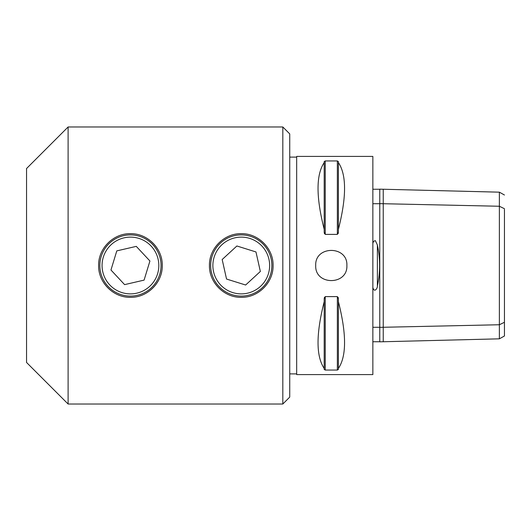 <?xml version="1.0" encoding="UTF-8"?>
<svg xmlns="http://www.w3.org/2000/svg" width="531" height="531" viewBox="0 0 531 531"><rect width="100%" height="100%" fill="white"/><g stroke="black" fill="none" stroke-linecap="round" stroke-linejoin="round"><path stroke-width="0.8" d="M273.08 265.5L273.08 265.5C273.472 282.545 258.298 297.712 241.26 297.32C224.221 297.712 209.048 282.545 209.44 265.5C209.048 248.455 224.221 233.288 241.26 233.68C258.298 233.288 273.472 248.455 273.08 265.5M271.115 258.809A30.599 30.599 0 0 1 247.95 295.362A30.599 30.599 0 0 1 211.398 272.191A30.599 30.599 0 0 1 234.569 235.638A30.599 30.599 0 0 1 271.115 258.809M268.951 259.294A28.382 28.382 0 0 0 235.054 237.808A28.382 28.382 0 0 0 213.562 271.706A28.382 28.382 0 0 0 247.466 293.192A28.382 28.382 0 0 0 268.951 259.294M236.886 245.986L255.975 251.953L260.349 271.467L245.634 285.014L226.545 279.047L222.17 259.533L236.886 245.986M162.26 265.5L162.26 265.5C162.652 282.545 147.479 297.712 130.44 297.32C113.402 297.712 98.228 282.545 98.62 265.5C98.228 248.455 113.402 233.288 130.44 233.68C147.479 233.288 162.652 248.455 162.26 265.5M152.809 244.618A30.599 30.599 0 0 1 151.322 287.868A30.599 30.599 0 0 1 108.072 286.382A30.599 30.599 0 0 1 109.559 243.132A30.599 30.599 0 0 1 152.809 244.618M151.189 246.132A28.382 28.382 0 0 0 111.072 244.751A28.382 28.382 0 0 0 109.698 284.868A28.382 28.382 0 0 0 149.808 286.249A28.382 28.382 0 0 0 151.189 246.132M116.793 250.884L136.275 246.371L149.928 260.993L144.087 280.116L124.606 284.629L110.959 270.007L116.793 250.884M289.74 397.095L289.74 133.905L282.817 126.975L282.817 404.025L289.74 397.095M372.855 156.413L372.855 374.587L296.67 374.587L296.67 156.413L372.855 156.413M338.4 368.408L338.4 369.403L337.358 370.061L325.237 370.061L324.195 369.403L324.195 368.408C315.991 356.221 315.991 333.972 324.195 301.681L324.195 298.727L325.237 296.603L337.358 296.603L338.4 298.727L338.4 301.681C346.604 333.972 346.604 356.221 338.4 368.408L338.4 301.681M338.4 298.727L338.141 297.32M324.454 297.32L324.195 298.727M324.195 369.403L325.237 370.061L325.237 296.603M337.358 296.603L337.358 370.061L338.4 369.403M338.4 161.597L337.358 160.939L338.4 161.597L338.4 162.592C346.604 174.779 346.604 197.028 338.4 229.319L338.4 232.273L337.358 234.397L325.237 234.397L324.195 232.273L324.454 233.68M325.237 234.397L325.237 160.939L324.195 161.597L325.237 160.939L337.358 160.939L337.358 234.397M338.141 233.68L338.4 232.273M324.195 232.273L324.195 229.319C315.991 197.028 315.991 174.779 324.195 162.592L324.195 161.597M315.713 265.5C314.757 245.402 347.838 245.402 346.882 265.5C347.838 285.598 314.757 285.598 315.713 265.5M68.107 404.025L68.107 126.975L26.55 168.533L26.55 362.467L68.107 404.025L282.817 404.025M383.243 189.248L383.243 203.718L379.778 203.645L379.778 189.162L499.372 192.169L499.372 338.831L383.243 341.745L383.243 327.275L499.372 324.746L504.45 322.277L504.45 209.473M499.372 338.831L504.45 335.99L504.45 322.277M504.45 208.716L499.372 206.254L383.243 203.718L383.243 327.275L379.778 327.355L379.778 341.831L383.243 341.745M372.855 327.275L379.778 327.275M379.778 341.745L372.855 341.745M372.855 287.47C374.315 293.411 377.707 288.001 377.382 285.977C380.355 272.343 380.355 258.69 377.382 245.023L375.404 240.669C373.93 240.842 373.081 241.791 372.855 243.53M372.855 203.718L379.778 203.718M372.855 189.248L379.778 189.248M379.778 203.645L379.778 327.355M324.195 229.319L324.195 162.592M338.4 229.319L338.4 162.592M324.195 368.408L324.195 301.681M296.67 373.89L289.74 373.89M377.382 285.977L377.382 245.023M499.372 192.169L504.45 195.01M68.107 126.975L282.817 126.975M289.74 157.11L296.67 157.11"/></g></svg>
